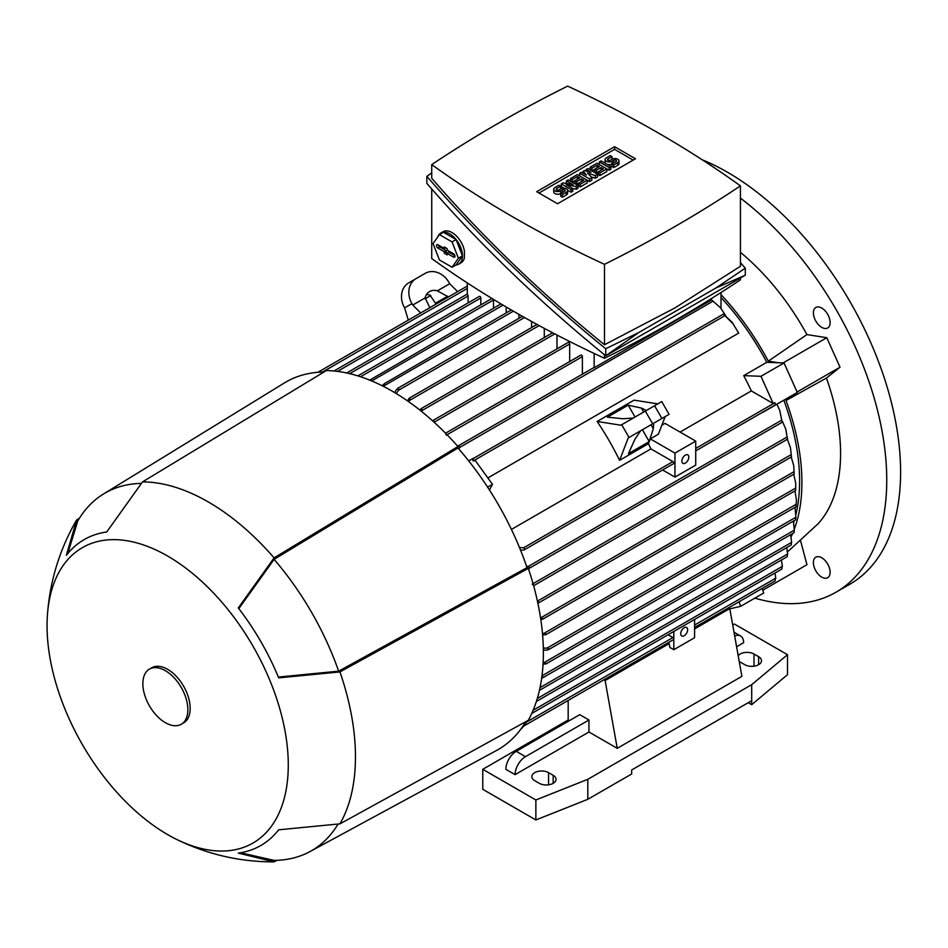 <?xml version="1.0" encoding="UTF-8"?>
<svg xmlns="http://www.w3.org/2000/svg" width="948" height="948" viewBox="0 0 948 948"><rect width="100%" height="100%" fill="white"/><g stroke="black" fill="none" stroke-linecap="round" stroke-linejoin="round"><path stroke-width="1.42" d="M754.869 598.117A244.845 141.359 -120 0 0 836.041 592.192L849.894 584.193A244.845 141.359 -120 0 0 900.6 472.104A244.845 141.359 -120 0 0 702.243 159.797M836.041 592.192A244.845 141.359 -120 0 0 886.747 480.103A244.845 141.359 -120 0 0 740.424 198.108M827.675 577.699L827.675 577.699A11.838 6.837 60 0 1 815.837 570.862A11.838 6.837 60 0 1 815.837 557.199L815.837 557.199A11.838 6.837 60 0 1 827.675 564.036A11.838 6.837 60 0 1 827.675 577.699M827.675 314.298A11.838 6.837 60 0 1 827.675 327.961A11.838 6.837 60 0 1 815.837 321.123A11.838 6.837 60 0 1 815.837 307.46A11.838 6.837 60 0 1 827.675 314.298M721.001 297.518A184.457 106.496 60 0 1 766.814 362.302L778.462 362.752L768.342 361.164L806.926 334.585A179.551 103.664 -120 0 0 740.424 252.322M806.926 334.585L826.786 337.713L840.035 367.196L826.443 378.051L786.01 400.506L792.931 394.972L783.842 400.222A184.457 106.496 60 0 1 795.965 514.337M787.492 551.902L818.171 523.687A179.551 103.664 -120 0 0 826.443 378.051M800.633 541.024L806.949 564.712L762.785 590.213M768.342 361.164A187.716 108.38 -120 0 0 721.001 294.615M733.705 324.429L723.383 314.12L731.915 322.047L738.717 333.092L487.853 477.934M511.422 529.434L650.92 448.902L672.926 461.605A1.221 0.711 60 0 1 673.542 463.667L524.078 549.959L520.582 550.243M648.325 426.316L652.805 423.732L653.634 424.467L653.314 428.709L648.444 443.688A184.457 106.496 60 0 1 650.92 448.902M648.444 443.688L619.589 460.349A184.457 106.496 -120 0 0 597.133 421.469L634.07 400.151L657.817 403.872M652.805 423.732L665.164 416.599L658.374 434.22L650.292 438.877L674.952 453.108L674.952 477.105L695.725 465.113L695.725 441.116L665.022 423.389L661.834 425.225M680.06 432.075L751.337 390.92A184.457 106.496 -120 0 0 743.718 375.633L766.814 362.302M650.292 438.877L649.238 441.614L628.465 453.606L634.852 439.374L640.587 430.783L628.228 437.929L619.589 460.349M519.516 547.636L523.723 547.754L524.931 549.058L524.078 549.959M695.725 450.857L773.959 405.697A1.221 0.711 -120 0 0 774.101 405.554L775.571 404.701L774.8 402.639L773.213 403.552L751.337 390.92M597.133 421.469L620.881 425.202L661.74 401.608L669.087 414.335L665.982 416.125M633.24 418.068L622.931 418.743L607.419 417.156L628.192 405.163L641.405 408.078L645.233 409.927L645.458 411.017M653.314 428.709L651.027 424.763M643.68 412.036L641.405 408.078M649.238 441.614L642.389 429.752M635.042 417.025L628.192 405.163M669.087 414.335L628.228 437.929M468.715 460.918L473.55 458.121L472.234 459.176L473.384 461.024L474.984 460.1L492.462 484.333L489.464 490.021M492.462 484.333L487.604 487.13M725.694 315.625L720.516 307.792L711.652 299.912L594.159 367.753A1.221 0.711 -120 0 0 593.602 367.717L458.18 445.904L459.318 445.667L459.744 447.409L458.856 449.032M468.111 302.898L468.111 295.977A1.221 0.711 -120 0 0 467.305 294.52L467.305 282.931M319.215 372.209L320.625 371.13L320.649 372.126M318.706 372.244L320.625 371.13M480.814 304.889L480.814 297.98A1.221 0.711 -120 0 0 479.333 296.416L346.731 372.979M493.505 308.23L493.505 299.971A1.221 0.711 -120 0 0 493.351 299.319M369.459 380.255L371.095 379.319L371.201 380.717M500.982 303.905L371.095 379.319M506.196 312.887L506.196 306.998M382.091 385.706L384.544 383.537L383.798 386.571M511.268 309.96L384.544 383.537M518.9 318.35L518.9 314.345M394.629 392.579L396.62 389.367L398.516 388.277L398.35 390.363L396.335 393.61M531.591 327.546L531.591 321.467M408.304 320.104L404.595 307.875A19.588 15.998 60 0 1 408.659 282.907L416.006 278.665A19.588 15.998 -120 0 1 416.006 278.665L408.659 282.907M437.336 290.858L449.696 283.725L448.878 282.303A19.588 15.998 -120 0 0 425.237 273.344L416.006 278.665A19.588 15.998 -120 0 0 411.942 303.633L412.759 305.043L425.119 297.909A13.059 10.665 -120 0 1 429.598 291.557L429.598 291.557A13.059 10.665 -120 0 1 437.336 290.858L448.451 296.925M449.696 283.725L457.623 291.629M436.056 304.071L429.989 295.101A13.059 10.665 60 0 0 426.458 294.603M447.646 296.214L435.724 303.087M429.859 307.65L425.119 297.909M412.759 305.043L420.687 312.947M762.192 588.412L763.709 593.021L740.625 606.353L729.818 608.841M739.108 601.743L740.625 606.353M794.294 520.571A184.457 106.496 60 0 1 793.701 522.49M783.842 400.222L762.737 412.167M796.439 500.2L796.024 506.362L796.439 500.212L794.934 490.874M694.576 625.04L775.784 578.162L774.99 573.03M668.091 634.745L672.926 637.542A1.221 0.711 60 0 1 673.542 639.592L524.777 725.481M525.334 722.447L526.045 723.68L524.481 724.639M524.931 724.983L523.723 725.682M775.073 580.934L775.488 577.96M524.22 725.647L520.381 729.759M526.045 723.68L523.711 725.03M533.143 710.242L782.432 566.323L781.389 560.007M721.001 292.517L721.001 308.384M743.718 375.633L760.971 376.297L773.213 403.552M778.462 362.752L784.055 362.977L760.971 376.297M784.055 362.977L797.292 392.448L762.939 412.285M775.571 404.701L774.8 402.639M779.718 410.354L782.088 421.907L779.718 410.354L776.898 404.227M526.578 566.335L528.427 566.359L529.731 567.615L528.415 568.705M594.159 353.462L594.159 367.753M544.294 337.547L544.294 328.352M556.986 348.876L556.986 335.035M569.689 361.532L569.689 343.958A1.221 0.711 -120 0 0 568.207 342.394L432.809 420.568L433.852 420.379L434.066 422.263M582.38 374.199L582.38 356.614A1.221 0.711 -120 0 0 580.899 355.062L445.548 433.2M407.19 400.672L409.939 398.207L408.908 401.881M720.516 307.792L711.652 299.912M445.714 433.366L446.259 435.215M419.774 410.01L421.884 408.635L421.493 411.385M543.133 662.557L546.131 663.422L545.657 664.121L795.656 519.777M544.223 662.534L795.87 517.241L795.028 507.346M546.131 663.422L543.026 664.477M795.68 519.433L795.87 517.17M795.704 519.338L795.893 516.992M540.502 617.504L543.074 618.546L540.822 619.684M793.749 465.658L794.128 473.597L793.749 465.658L791.201 457.043M790.478 447.764L791.39 456.521L790.478 447.764L787.385 439.256M537.362 601.186L538.879 602.312L537.883 603.272M785.845 429.361L787.397 438.841L785.845 429.361L782.408 421.256M532.243 584.146L533.57 585.532M781.91 568.954L782.159 566.146M537.291 698.522L787.67 553.964L786.674 547.624M787.29 556.464L787.421 553.822M540.028 687.608L791.651 542.339L790.644 534.672M791.331 544.745L791.462 542.22M543.311 648.171L547.126 648.053L549.022 648.965L547.126 650.055L543.346 650.174M541.983 675.817L794.353 530.122L793.369 521.104M541.912 676.398L543.074 677.192L542.659 677.844L794.033 532.717M543.074 677.192L541.438 678.14M794.104 532.421L794.258 530.015M795.728 483.113L795.68 490.033L795.728 483.113L793.701 474.261M542.434 633.157L546.131 634.105L542.623 635.243M472.234 459.176L472.993 459.093L473.384 461.024M740.424 278.037L740.424 279.826A1311.404 757.132 180 0 1 674.952 320.507A1311.404 757.132 180 0 1 604.492 358.297A1113.236 642.72 180 0 1 431.731 258.555L431.731 188.972M604.492 354.765L604.492 358.297M437.739 236.976A17.953 10.369 60 0 1 438.782 234.914A17.953 10.369 60 0 1 440.796 233.042L443.107 231.703A17.953 10.369 -120 0 1 452.078 232.604A17.953 10.369 -120 0 1 464.39 250.793L464.39 257.939A17.953 10.369 -120 0 1 461.06 262.809L458.749 264.137A17.953 10.369 60 0 1 456.012 264.966M440.796 233.042A17.953 10.369 60 0 1 449.767 233.931A17.953 10.369 60 0 1 461.498 249.751A17.953 10.369 60 0 1 458.749 264.137M456.106 239.583L443.439 232.272L439.398 234.606L433.07 243.612L439.398 259.93L452.066 267.241L456.106 264.907L462.434 255.901L456.106 239.583L452.066 241.918L439.398 234.606M452.066 267.241L458.394 258.235L462.434 255.901M458.394 258.235L452.066 241.918M453.523 253.756A2.038 1.173 60 0 1 454.839 255.486A2.038 1.173 60 0 1 454.613 257.145A2.038 1.173 60 0 1 453.523 257.086L447.172 253.424L447.172 254.894L444.292 253.223L444.292 251.753L437.94 248.092A2.038 1.173 60 0 1 436.59 246.219A2.038 1.173 60 0 1 437.004 244.62A2.038 1.173 60 0 1 437.94 244.762L444.292 248.423L444.292 246.954L447.172 248.625L447.172 250.094L453.523 253.756M444.292 248.423L445.856 247.866M438.45 245.046A1.778 1.031 -120 0 0 439.671 246.883L446.2 250.651L446.2 252.121L447.693 252.986M444.292 251.753L446.2 250.651M444.292 253.223L446.2 252.121M447.172 253.424L448.724 252.109L454.886 255.664M745.294 268.189L745.294 275.216L605.748 355.784C539.649 302.057 480.008 244.584 426.849 183.379L426.849 176.352C480.008 237.557 539.649 295.029 605.748 348.757L638.905 332.44L715.811 288.038L745.294 268.189L740.424 262.596M431.731 172.939L426.849 176.352M431.731 164.597L431.731 178.26C483.006 237.403 540.597 292.896 604.492 344.752L674.952 307.922L740.424 266.281L740.424 185.867A1113.236 642.72 0 0 0 567.651 86.114A1311.404 757.132 0 0 0 497.202 123.915A1311.404 757.132 0 0 0 431.731 164.597A1113.236 642.72 0 0 0 604.492 264.338A1311.404 757.132 0 0 0 674.952 226.536A1311.404 757.132 0 0 0 740.424 185.867M604.492 264.338L604.492 344.752M638.905 332.44L605.748 355.784L605.748 348.757M745.294 275.216L715.811 288.038M536.675 191.686L614.588 146.703L635.48 158.766L557.566 203.749L536.675 191.686M614.588 146.703L614.588 149.369L633.169 160.105M538.985 193.025L614.588 149.369M577.996 185.559L576.266 186.555L566.169 184.73L572.805 188.557L571.075 189.553L561.263 183.888L562.994 182.893L573.09 184.73L566.454 180.89L568.184 179.895L577.996 185.559L577.996 188.225L576.266 189.221L572.805 188.593M572.805 188.557L572.805 191.223L571.075 192.219L567.603 190.216M564.143 188.225L561.263 186.555L561.263 183.888M597.619 174.231L595.308 175.558L587.511 173.057L591.848 177.56L589.538 178.888L579.726 173.223L581.456 172.228L586.362 175.06L583.186 171.233L584.347 170.569L590.983 172.394L586.077 169.562L587.807 168.566L597.619 174.231L597.619 176.897L595.308 178.224L591.232 176.921M591.848 177.56L591.848 180.227L589.538 181.554L587.227 180.227L587.227 182.893L580.306 186.886L578.576 185.891L578.576 183.225L576.846 184.22L575.104 183.225L575.104 180.558L572.225 182.229L572.225 179.563L570.495 178.556L570.495 181.222M610.891 166.564L609.161 167.559L599.349 161.895L601.079 160.899L610.891 166.564L610.891 169.23L609.161 170.225L606.85 168.898L606.85 171.564L599.93 175.558L598.188 174.562L598.188 171.896L596.458 172.892L594.728 171.896L594.728 169.23L591.848 170.901L591.848 168.234L590.118 167.227L590.118 169.893M613.771 167.559L613.771 164.905L617.812 162.57A4.076 2.358 0 0 0 619.008 160.899L619.008 163.566A4.076 2.358 180 0 1 617.812 165.236L613.771 167.559L612.041 166.564L612.041 163.897A4.076 2.358 180 0 1 606.282 163.909M606.258 163.897A4.076 2.358 180 0 1 605.073 162.238L605.073 159.572A4.076 2.358 0 0 0 607.597 161.741A4.076 2.358 0 0 0 612.041 161.231L612.041 163.897L616.082 161.563A1.635 0.948 0 0 0 616.567 160.899A1.635 0.948 0 0 0 615.56 160.034A1.635 0.948 0 0 0 613.771 160.236L612.041 161.231M562.413 197.22L562.413 194.553L566.454 192.219A4.076 2.358 0 0 0 567.651 190.56L567.651 193.226A4.076 2.358 180 0 1 566.454 194.885L562.413 197.22L560.683 196.224L560.683 193.558A4.076 2.358 180 0 1 556.239 194.067A4.076 2.358 180 0 1 553.715 191.887L553.715 189.221A4.076 2.358 0 0 0 556.239 191.401A4.076 2.358 0 0 0 560.683 190.892L560.683 193.558L564.724 191.223A1.635 0.948 0 0 0 565.198 190.56A1.635 0.948 0 0 0 564.19 189.683A1.635 0.948 0 0 0 562.413 189.884L560.683 190.892M576.266 186.555L576.266 189.221M566.454 180.89L566.454 183.521M571.075 189.553L571.075 192.219M589.538 178.888L589.538 181.554M579.726 173.223L579.726 175.89M595.308 175.558L595.308 178.224M586.077 169.562L586.077 171.043M583.186 171.233L583.186 173.223M599.349 161.895L599.349 164.561M609.161 167.559L609.161 170.225M619.008 160.899A4.076 2.358 0 0 0 616.496 158.719A4.076 2.358 0 0 0 612.041 159.24L610.311 160.236A1.635 0.948 0 0 1 608.533 160.437A1.635 0.948 0 0 1 607.526 159.572A1.635 0.948 0 0 1 608 158.897L608 160.236M605.073 159.572A4.076 2.358 0 0 1 606.27 157.901L610.311 155.567L612.041 156.574L612.041 159.24M612.041 156.574L608 158.897M613.771 164.905L612.041 163.897M590.118 167.227L597.039 163.234L606.85 168.898L599.93 172.892L598.188 171.896L603.39 168.898L601.079 167.559L601.079 170.225M599.93 172.892L599.93 175.558M601.079 167.559L596.458 170.225L594.728 169.23L599.349 166.564L597.039 165.236L597.039 167.903M597.039 165.236L591.848 168.234M596.458 170.225L596.458 172.892M570.495 178.556L577.415 174.562L587.227 180.227L580.306 184.22L578.576 183.225L583.767 180.227L581.456 178.888L581.456 181.554M580.306 184.22L580.306 186.886M581.456 178.888L576.846 181.554L575.104 180.558L579.726 177.892L577.415 176.565L577.415 179.231M577.415 176.565L572.225 179.563M576.846 181.554L576.846 184.22M567.651 190.56A4.076 2.358 0 0 0 565.126 188.379A4.076 2.358 0 0 0 560.683 188.889L558.953 189.884A1.635 0.948 0 0 1 557.175 190.098A1.635 0.948 0 0 1 556.168 189.221A1.635 0.948 0 0 1 556.642 188.557L556.642 189.884M553.715 189.221A4.076 2.358 0 0 1 554.912 187.562L558.953 185.227L560.683 186.223L560.683 188.889M560.683 186.223L556.642 188.557M562.413 194.553L560.683 193.558M603.864 679.823L605.12 680.557L617.243 748.327L588.957 731.998L515.084 774.646A14.694 8.485 -60 0 1 525.476 756.658L588.957 720.006L588.957 731.998M667.925 642.839L669.181 643.574L605.12 680.557M569.333 720.67L568.184 720.006L568.184 700.43L523.889 726.002M515.084 774.646L505.853 769.314A14.694 8.485 120 0 1 516.245 751.326L579.726 714.674L588.957 720.006M673.791 631.451L673.791 649.7L669.869 647.437L669.181 643.574M732.709 625.016L734.392 624.045L787.492 654.701L751.705 684.681L587.807 779.315L535.869 799.97L482.769 769.314L568.184 720.006M748.245 702.681L751.705 704.672L751.705 700.679L631.664 769.977L631.664 773.983L587.807 799.306L535.869 819.961L482.769 789.305L482.769 769.314M694.576 619.459L694.576 637.708L673.791 649.7M728.514 607.858L729.77 608.58L741.893 676.351L617.243 748.327M729.77 608.58L694.576 628.903M734.676 635.99A14.694 8.485 -60 0 1 740.578 635.978A14.694 8.485 -60 0 1 743.623 642.708L736.596 646.761M553.182 775.31A9.788 5.652 180 0 1 556.049 779.315A9.788 5.652 180 0 1 550.006 784.541A9.788 5.652 180 0 1 539.329 783.309L534.708 780.642A9.788 5.652 180 0 1 531.84 776.649A9.788 5.652 180 0 1 537.883 771.423A9.788 5.652 180 0 1 548.56 772.644L553.182 775.31L553.182 783.309M738.196 655.66A9.788 5.652 180 0 1 754.015 654.037L758.625 656.691A9.788 5.652 180 0 1 761.505 660.697A9.788 5.652 180 0 1 755.449 665.923A9.788 5.652 180 0 1 744.784 664.69L740.163 662.024A9.788 5.652 180 0 1 739.215 661.396M751.705 704.672L787.492 674.692L787.492 654.701M751.705 700.679L751.705 684.681M587.807 799.306L587.807 779.315M535.869 819.961L535.869 799.97M687.644 629.709A4.894 2.832 -60 0 1 685.511 634.639A4.894 2.832 -60 0 1 681.731 635.942A4.894 2.832 -60 0 1 680.723 633.702A4.894 2.832 -60 0 1 682.856 628.773A4.894 2.832 -60 0 1 686.636 627.469A4.894 2.832 -60 0 1 687.644 629.709M674.952 477.105L662.616 469.983M695.725 441.116L674.952 453.108M688.805 457.114A4.894 2.832 -60 0 1 686.66 462.043A4.894 2.832 -60 0 1 682.892 463.347A4.894 2.832 -60 0 1 681.873 461.107A4.894 2.832 -60 0 1 684.018 456.178A4.894 2.832 -60 0 1 687.786 454.874A4.894 2.832 -60 0 1 688.805 457.114M425.119 298.81L430.771 295.551M240.543 852.762L274.091 860.381A206.486 119.211 -120 0 0 274.458 860.381A206.486 119.211 -120 0 0 309.925 851.612L496.598 750.437A212.198 122.517 -120 0 0 525.796 721.677M323.932 372.031A212.198 122.517 -120 0 0 284.424 382.933L103.462 494.015A206.486 119.211 -120 0 0 78.139 520.345A206.486 119.211 -120 0 0 77.949 520.665L78.139 520.345M274.043 861.874A208.122 120.159 -120 0 0 274.091 861.874L238.304 853.105A176.624 101.969 -120 0 0 278.676 829.808L339.941 823.859A208.122 120.159 -120 0 0 339.941 671.919L278.676 677.867A176.624 101.969 -120 0 0 238.304 607.952L274.091 557.874L457.955 446.52A213.833 123.453 -120 0 0 392.164 391.133A213.833 123.453 -120 0 0 326.373 370.55L142.508 481.904L106.721 531.982A176.624 101.969 -120 0 0 66.36 555.291L76.658 519.919A208.122 120.159 -120 0 0 76.634 519.954M457.955 446.52L457.955 448.001A212.198 122.517 -120 0 1 527.017 567.627L528.309 568.362L339.941 671.919M339.941 823.859L528.309 720.302A213.833 123.453 -120 0 0 528.309 568.362M274.091 557.874A208.122 120.159 -120 0 0 208.299 501.954A208.122 120.159 -120 0 0 142.508 481.904M141.193 483.409A206.486 119.211 -120 0 0 103.462 494.015M527.017 567.627L338.649 671.172A206.486 119.211 -120 0 0 274.091 559.356L457.955 448.001M67.782 553.525L77.772 520.962M338.649 671.172L278.345 677.073M238.825 608.628L274.091 559.356M309.925 851.612A206.486 119.211 -120 0 0 337.974 824.239M167.666 834.619A170.581 98.485 -120 0 0 176.826 839.501A170.581 98.485 -120 0 0 288.192 759.644A170.581 98.485 -120 0 0 167.666 556.073A170.581 98.485 -120 0 0 47.4 615.335A170.581 98.485 -120 0 0 167.666 834.619M276.911 860.322L274.091 861.874M76.658 519.919L79.419 518.248M181.269 724.248L183.58 722.909A31.829 18.379 -120 0 0 188.462 697.408A31.829 18.379 -120 0 0 167.666 669.359A31.829 18.379 -120 0 0 151.751 667.783L149.44 669.11A31.829 18.379 -120 0 0 144.57 694.623A31.829 18.379 -120 0 0 165.355 722.672A31.829 18.379 -120 0 0 181.269 724.248A31.829 18.379 -120 0 0 186.152 698.735A31.829 18.379 -120 0 0 165.355 670.686A31.829 18.379 -120 0 0 149.44 669.11M791.118 536.758A187.716 108.38 -120 0 0 792.552 533.57M794.377 528.996A187.716 108.38 -120 0 0 786.01 400.506M797.078 391.986L840.035 367.196M783.095 362.93L826.786 337.713M672.926 461.605L523.723 547.754M774.812 402.793L695.725 448.451M629.045 437.455L621.698 424.728M652.686 423.803L645.339 411.077M661.917 418.471L654.57 405.744M712.979 301.215L459.744 447.409M468.111 295.977L337.5 371.391M467.305 288.453L322.486 372.054M480.814 297.98L349.729 373.654M493.505 299.971L360.548 376.747M503.044 305.137L371.735 380.942M513.354 311.169L384.355 385.646M524.517 317.521L398.35 390.363M411.942 303.633L404.595 307.875M672.926 637.542L525.465 722.672M781.662 420.165L528.427 566.359M539.163 325.591L409.915 400.21M582.38 356.614L447.065 434.741M569.689 343.958L434.125 422.227M554.793 333.897L421.979 410.579M794.033 471.654L541.438 617.492M791.177 454.649L537.433 601.151M787.065 437.028L533.049 583.684M796.19 504.265L547.126 648.053M795.704 488.019L544.377 633.122M724.604 315.826L473.514 460.787M453.523 257.086L454.957 256.09M437.94 248.092L439.671 246.883M617.812 162.57L617.812 165.236M613.771 160.236L613.771 162.902M566.454 192.219L566.454 194.885M562.413 189.884L562.413 192.551M516.245 751.326L525.476 756.658M548.56 784.802L548.56 772.644M758.625 664.69L758.625 656.691M754.015 666.195L754.015 654.037M320.092 371.024L317.876 372.303M774.978 581.029L694.576 627.457M794.27 473.941L542.434 619.328M791.568 456.829L538.191 603.118M787.61 439.125L533.629 585.757M781.792 569.096L531.733 713.477M782.361 422.168L528.948 568.48M787.172 556.666L536.378 701.461M791.236 544.993L539.424 690.369M796.083 506.742L548.465 649.7M795.775 490.389L545.538 634.864M552.601 332.748L420.876 408.801M467.305 286.035L320.128 371.012M467.305 294.034L334.004 370.988M723.383 314.12L473.668 458.287M491.941 298.466L357.846 375.882M522.395 316.336L397.591 388.384M537.006 324.429L408.979 398.338M733.989 632.174L740.578 635.978M273.747 860.393L274.458 860.381M273.249 861.886C239.394 861.791 207.245 854.338 176.826 839.501M47.4 615.335C49.77 581.574 59.38 550.006 76.231 520.642"/></g></svg>
